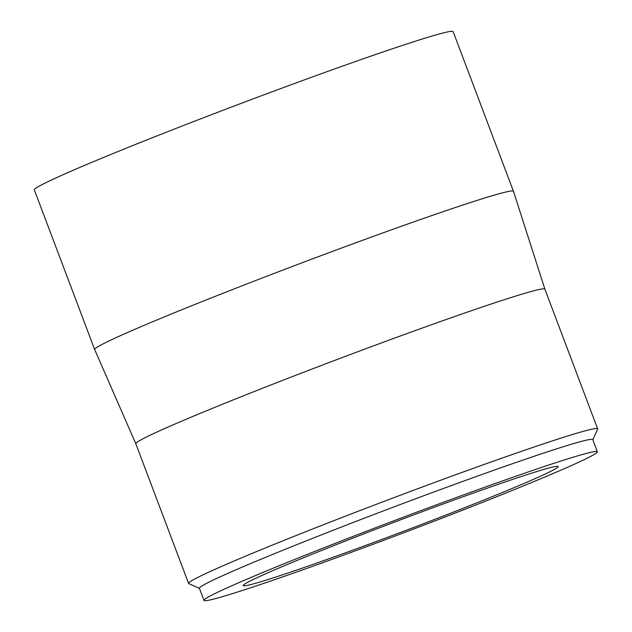 <?xml version="1.0" encoding="UTF-8"?>
<svg xmlns="http://www.w3.org/2000/svg" width="632" height="632" viewBox="0 0 632 632"><rect width="100%" height="100%" fill="white"/><g stroke="black" fill="none" stroke-linecap="round" stroke-linejoin="round"><path stroke-width="0.95" d="M212.123 594.989A210.258 7.355 -20.7 0 1 427.698 508.089A210.258 7.355 -20.7 0 1 597.359 451.754A210.258 7.355 -20.7 0 1 403.271 532.958A210.258 7.355 -20.7 0 1 203.986 600.4A210.258 7.355 -20.7 0 1 212.123 594.989M203.986 600.4L199.404 588.289A210.258 7.355 -20.7 0 1 207.541 582.87A210.258 7.355 -20.7 0 1 423.124 495.978A210.258 7.355 -20.7 0 1 592.777 439.643L597.359 451.754M249.727 581.243A168.325 5.886 -20.7 0 1 422.31 511.675A168.325 5.886 -20.7 0 1 558.127 466.582A168.325 5.886 -20.7 0 1 402.75 531.591A168.325 5.886 -20.7 0 1 243.209 585.58A168.325 5.886 -20.7 0 1 249.727 581.243M94.658 349.536L34.341 189.9A223.854 7.829 -20.7 0 1 43 184.141A223.854 7.829 -20.7 0 1 272.518 91.624A223.854 7.829 -20.7 0 1 453.144 31.647L513.461 191.283A223.854 7.829 -20.7 0 1 513.468 191.299A223.854 7.829 -20.7 0 0 332.835 251.26A223.854 7.829 -20.7 0 0 103.316 343.769A223.854 7.829 -20.7 0 0 94.658 349.536A223.854 7.829 -20.7 0 0 94.666 349.551L135.817 443.743A218.648 7.647 -20.7 0 1 144.278 438.102A218.648 7.647 -20.7 0 1 368.456 347.742A218.648 7.647 -20.7 0 1 544.879 289.164A218.648 7.647 -20.7 0 1 544.887 289.172L513.468 191.299M135.825 443.743A218.648 7.647 -20.7 0 1 135.817 443.735L188.597 583.407A218.648 7.647 -20.7 0 1 197.058 577.782A218.648 7.647 -20.7 0 1 421.236 487.422A218.648 7.647 -20.7 0 1 597.659 428.836A218.648 7.647 -20.7 0 1 597.627 429.136L592.824 439.761M199.451 588.408L188.818 583.613A218.648 7.647 -20.7 0 1 188.597 583.407M544.879 289.164L597.659 428.836"/></g></svg>
